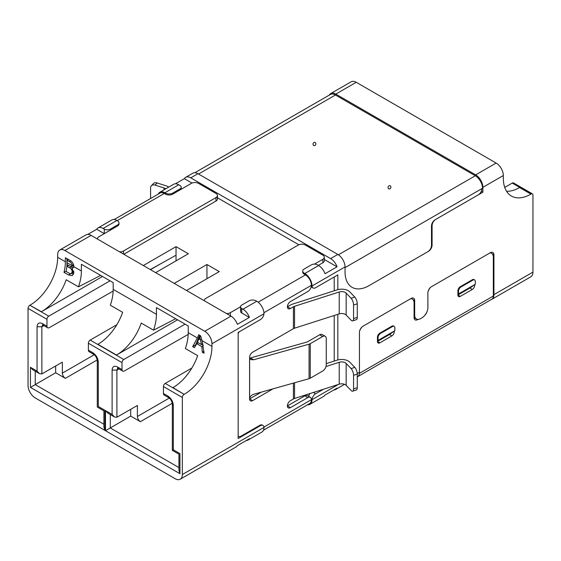 <?xml version="1.0" encoding="UTF-8"?>
<svg xmlns="http://www.w3.org/2000/svg" width="561" height="561" viewBox="0 0 561 561"><rect width="100%" height="100%" fill="white"/><g stroke="black" fill="none" stroke-linecap="round" stroke-linejoin="round"><path stroke-width="0.84" d="M28.05 308.382A2.546 1.473 -60 0 1 29.852 305.261L48.765 316.18A2.546 1.473 120 0 0 46.963 319.3L28.05 308.382L28.05 385.463A10.189 5.883 60 0 0 35.252 397.945L175.137 478.708A10.189 5.883 -120 0 0 180.228 479.213L236.062 446.977A10.189 5.883 -120 0 0 237.373 445.658L249.379 438.73A10.189 5.883 60 0 1 248.074 440.041A10.189 5.883 60 0 1 246.279 440.518M307.533 404.79A10.189 5.883 -120 0 0 309.91 404.341L323.718 396.368A10.189 5.883 -120 0 0 325.022 395.056L337.035 388.121A10.189 5.883 60 0 1 335.723 389.439A10.189 5.883 60 0 1 333.928 389.916M226.448 313.529A5.091 2.938 -0 0 0 230.368 312.673L240.536 306.811A4.243 2.454 0 0 1 241.777 305.051L248.979 300.892A5.091 2.938 180 0 1 256.188 300.892L256.784 301.236A10.189 5.883 60 0 1 263.986 313.368L263.979 313.725A5.091 2.938 -60 0 1 260.388 319.609L238.173 332.435L238.173 438.499L260.388 425.673A5.091 2.938 120 0 1 262.934 425.42A5.091 2.938 120 0 1 263.979 427.412L263.986 427.748A10.189 5.883 60 0 1 261.882 432.068L248.074 440.041M308.108 396.045L308.901 395.589A5.091 2.938 -60 0 1 310.044 393.527M334.23 361.081L334.23 315.492M334.23 290.787L334.23 276.973M309.91 404.341A10.189 5.883 -120 0 0 312.014 400.021L312.028 399.67A5.091 2.938 120 0 1 315.619 393.787L323.55 389.208M357.273 376.992L357.336 376.957A10.189 5.883 -120 0 0 359.447 372.294L357.252 373.563M414.081 317.631L416.437 318.992A8.492 4.902 120 0 1 414.677 315.107L414.677 300.549A5.091 2.938 -60 0 0 413.625 298.214A5.091 2.938 -60 0 0 411.08 298.466L363.051 326.193A5.091 2.938 -60 0 0 359.447 332.435L359.447 372.294M180.228 479.213A10.189 5.883 -120 0 0 182.339 474.543L182.339 397.461A2.546 1.473 -60 0 1 184.141 394.341L172.935 387.637A39.053 22.552 -60 0 0 197.668 355.653L185.361 348.549A39.053 22.552 120 0 0 188.244 332.701L197.374 337.967L192.64 346.642L195.551 344.959L199.702 335.289M168.63 397.63L164.135 395.035A3.394 1.964 -60 0 1 163.433 393.478L163.433 386.543A2.546 1.473 -60 0 1 165.229 383.422L184.141 394.341M163.433 393.478L167.921 396.08C171.203 398.331 173.005 401.452 173.328 405.435L173.328 449.796C172.031 450.539 172.031 450.539 173.321 449.796L179.941 453.611C178.643 454.361 178.643 454.361 179.941 453.611L179.941 473.701L178.945 470.356L178.945 454.186L172.332 450.364L172.339 403.934M179.941 473.701L105.496 430.722L105.496 410.631L112.109 414.446L112.109 370.092C112.424 366.487 114.227 365.449 117.508 366.971L122.003 369.566A3.394 1.964 120 0 0 122.712 371.123A3.394 1.964 120 0 0 124.402 370.954L188.208 334.377M185.067 324.139L123.806 359.503A2.546 1.473 120 0 0 122.003 362.623L122.003 369.566M88.386 350.155L92.881 352.75L93.589 354.3L89.087 351.712A3.394 1.964 -60 0 1 88.386 350.155L88.386 343.213A2.546 1.473 -60 0 1 90.188 340.092L116.821 324.721M92.881 352.75C96.155 355.008 97.958 358.128 98.28 362.111L98.28 406.466C96.99 407.216 96.99 407.216 98.28 406.466L104.893 410.28C103.603 411.031 103.603 411.031 104.893 410.28L104.893 430.378L103.904 427.033L103.904 410.855L97.291 407.041L97.291 360.611M104.893 430.378L30.448 387.399L30.448 367.301L37.061 371.123L37.061 326.761C37.377 323.164 39.179 322.126 42.468 323.641L46.963 326.236A3.394 1.964 120 0 0 47.664 327.792A3.394 1.964 120 0 0 49.354 327.631L113.168 291.047M46.963 319.3L46.963 326.236M337.834 289.651L337.834 274.897L315.619 287.723A5.091 2.938 -60 0 1 313.073 287.975A5.091 2.938 -60 0 1 312.028 285.977L312.014 285.64A10.189 5.883 -120 0 0 304.812 273.509L304.216 273.165A5.091 2.938 180 0 1 302.723 271.082A5.091 2.938 180 0 1 304.216 269L311.418 264.841A4.243 2.454 180 0 1 317.421 264.841L318.62 265.535L304.812 273.509M337.834 359.945L337.834 314.342M356.242 82.292L335.794 94.101A10.189 5.883 -120 0 0 330.695 93.596L351.151 81.787A10.189 5.883 60 0 1 356.242 82.292L496.127 163.055A10.189 5.883 60 0 1 503.329 175.537L503.329 178.167A39.053 22.552 -60 0 0 511.422 196.048A39.053 22.552 -60 0 0 530.944 194.113L531.148 193.994A2.546 1.473 -60 0 1 532.424 193.868A2.546 1.473 -60 0 1 532.95 195.039L532.95 272.127A10.189 5.883 60 0 1 530.839 276.79L491.815 299.315A10.189 5.883 60 0 1 491.078 299.637M481.296 191.28L482.881 192.192L482.881 187.339A10.189 5.883 -120 0 0 475.679 174.864L496.127 163.055M482.881 192.192L435.694 219.435A5.091 2.938 120 0 0 432.089 225.676L432.089 245.087A5.091 2.938 -60 0 1 428.485 251.328L369.054 285.64A33.962 19.607 -60 0 1 352.07 287.323A33.962 19.607 -60 0 1 345.036 271.776L345.036 267.618L482.523 188.244A10.189 5.883 60 0 0 475.314 175.761L335.436 95.005L198.552 174.029M191.995 183.075L184.345 178.65A10.189 5.883 60 0 1 185.656 177.339L192.858 173.181A10.189 5.883 -120 0 1 197.949 173.686L337.834 254.442A10.189 5.883 60 0 1 345.036 266.924L345.036 271.776A33.962 19.607 120 0 0 352.07 287.323A33.962 19.607 120 0 0 369.054 285.64L427.889 251.672A5.091 2.938 120 0 0 431.493 245.43L431.493 226.02A5.091 2.938 -60 0 1 435.091 219.786L478.316 194.828A5.091 2.938 120 0 0 481.92 188.587M416.437 318.992A8.492 4.902 120 0 0 420.68 318.571L421.886 317.877A8.492 4.902 120 0 0 427.889 307.477L427.889 292.919A5.091 2.938 -60 0 1 431.493 286.678L490.328 252.716A5.091 2.938 -60 0 1 492.874 252.464A5.091 2.938 -60 0 1 493.925 254.792L493.925 294.651A10.189 5.883 60 0 1 491.815 299.315M474.718 284.743L474.718 285.297A3.394 1.964 -60 0 1 472.313 289.455L469.915 288.066L457.902 295.002L469.915 288.066L475.314 284.259L458.505 293.957L458.505 291.187A3.394 1.964 -60 0 1 460.911 287.029L472.916 280.093A3.394 1.964 -60 0 1 474.613 279.925A3.394 1.964 -60 0 1 475.314 281.482L475.314 284.259M394.271 331.186L394.271 331.74A3.394 1.964 -60 0 1 391.866 335.899L389.467 334.517L377.455 341.446L389.467 334.517L394.867 330.702L378.058 340.408L378.058 337.631A3.394 1.964 -60 0 1 380.456 333.472L392.469 326.544A3.394 1.964 -60 0 1 394.166 326.376A3.394 1.964 -60 0 1 394.867 327.926L394.867 330.702M490.924 252.962A5.091 2.938 120 0 0 490.882 252.443M411.676 298.711A5.091 2.938 120 0 0 411.634 298.193M119.584 251.833A5.091 2.938 0 0 0 123.504 250.977L215.964 197.598A5.091 2.938 -0 0 0 217.451 195.523A5.091 2.938 -0 0 0 215.964 193.44L198.552 183.391A5.091 2.938 0 0 0 191.35 183.391L172.739 194.134L172.739 193.096A5.091 2.938 180 0 1 165.53 193.096L164.934 192.746A10.189 5.883 -120 0 0 159.836 192.241A10.189 5.883 -120 0 0 158.258 194.078M143.321 265.535L176.035 246.644L188.349 253.754L155.628 272.639M174.24 283.389L206.953 264.497L219.267 271.601L186.547 290.493M318.62 265.535A10.189 5.883 -120 0 1 325.022 273.74L337.035 266.805L324.314 259.463M298.859 244.771L216.511 197.227M184.345 178.65L175.439 183.798M98 227.941L111.807 219.975A10.189 5.883 -120 0 1 116.905 220.48L117.501 220.824A5.091 2.938 180 0 1 118.995 222.906A5.091 2.938 180 0 1 117.501 224.982L110.3 229.14A4.243 2.454 0 0 1 104.297 229.14L104.297 233.649L96.688 229.26A10.189 5.883 60 0 1 98 227.941A10.189 5.883 60 0 1 103.098 228.446L104.297 229.14M175.698 318.725L153.546 330.177L141.239 323.073A39.053 22.552 -60 0 1 116.506 355.057L97.895 344.307A39.053 22.552 120 0 0 122.628 312.323L110.321 305.219A39.053 22.552 120 0 0 113.203 289.371L113.203 282.646L81.38 264.28L81.38 270.998A39.053 22.552 -60 0 1 78.498 286.846L66.191 279.743A39.053 22.552 120 0 1 41.458 311.727L29.852 305.261M30.056 305.142A39.053 22.552 120 0 0 57.671 257.31L65.371 261.756A39.053 22.552 120 0 1 64.017 272.38L66.205 271.117M192.64 346.642L194.443 347.673L196.729 343.669L201.848 346.621L202.29 352.21L204.085 353.248L202.051 340.667L211.96 346.389L211.96 343.753A10.189 5.883 -120 0 0 204.758 331.278L64.873 250.515A10.189 5.883 -120 0 0 59.782 250.01A10.189 5.883 -120 0 0 57.671 254.673L57.671 257.31M42.573 324.938L41.858 326.768L37.061 326.761M37.061 371.123L39.466 373.654L41.865 373.899L62.348 362.154L62.348 373.149C62.537 375.351 63.54 377.083 65.349 378.352L55.665 372.756L55.665 365.982M30.448 367.301L32.854 369.839L39.466 373.654M30.448 387.399L55.665 372.756M117.621 368.261L116.905 370.099L112.109 370.092M112.109 414.446L114.507 416.984L116.905 417.223L137.396 405.477L137.396 416.479L169.275 398.072M105.496 410.631L107.894 413.162L114.507 416.984M105.496 430.722L130.713 416.087L130.713 409.306M211.96 346.389A39.053 22.552 -60 0 1 184.345 394.222M530.944 194.113L519.542 187.528A39.053 22.552 -60 0 1 506.569 191.28M185.656 177.339A10.189 5.883 60 0 1 190.747 177.844L330.632 258.607A10.189 5.883 60 0 1 337.035 266.805M172.739 193.096L179.941 188.938A4.243 2.454 0 0 0 181.182 187.199A4.243 2.454 0 0 0 179.941 185.467L178.742 184.779A10.189 5.883 -120 0 0 173.644 184.274L159.836 192.241M330.695 93.596A10.189 5.883 -120 0 0 329.279 95.111M457.902 294.448L458.505 293.957M377.455 340.892L378.058 340.408M59.782 250.01L85.994 234.877A10.189 5.883 60 0 1 91.085 235.382L230.971 316.145A10.189 5.883 60 0 1 237.373 324.342L249.379 317.414L241.777 313.024A4.243 2.454 180 0 1 240.536 311.292L240.536 306.783A4.243 2.454 0 0 0 241.777 308.515L242.976 309.209A10.189 5.883 60 0 1 249.379 317.414M116.506 355.057L177.564 319.805M206.953 278.705L206.953 264.497M150.292 269.56L176.035 255.22L176.035 246.644M87.782 234.4L96.688 229.26M65.371 261.756L65.371 257.737L69.866 260.332C72.159 261.531 73.484 263.495 73.835 266.216L72.993 267.976L71.948 268.214L73.828 273.053L72.306 275.626L68.526 274.981L64.017 272.38M172.276 403.275L140.397 421.676L130.713 416.087M504.739 187.409L512.235 183.075A2.546 1.473 -60 0 1 513.511 182.949L532.424 193.868M240.536 310.275L241.777 309.56M153.546 330.177A39.053 22.552 120 0 0 156.428 314.328L156.428 307.603L188.244 325.976L188.244 332.701M176.035 255.22L176.035 260.858M41.458 311.727L102.516 276.475M66.927 266.258L66.927 258.635M68.526 274.981L70.616 273.775M73.491 274.21L71.633 273.41M71.948 268.214L73.631 267.26M140.397 421.676C138.588 420.413 137.585 418.674 137.396 416.479M202.051 340.667L200.67 335.85L198.762 334.749L197.374 337.967M195.915 345.169L195.551 344.959M196.729 343.669L198.328 342.743M203.11 345.05L201.939 344.377M201.848 346.621L203.25 345.814M202.29 352.21L203.959 351.242M48.765 316.18L110.019 280.809M100.65 275.402L78.498 286.846M73.666 264.988L73.246 265.711L70.945 266.699L67.018 264.603A39.053 22.552 120 0 0 67.061 262.73L67.061 260.311L68.449 259.512M71.121 266.72L72.699 267.779M73.87 272.029L71.233 273.642L70.006 273.677L66.121 271.517L66.899 266.272L68.4 265.402M162.564 262.723L150.467 269.666M191.862 368.044L165.229 383.422M73.554 264.596L72.145 265.409L71.661 266.622M67.061 260.311L69.347 261.636C70.974 262.296 71.899 263.558 72.145 265.409M73.722 271.131L72.138 272.05L71.233 273.635M71.268 266.805L69.55 267.8C71.275 268.551 72.138 269.967 72.138 272.05M66.899 266.272L69.55 267.8M200.789 336.277L199.716 336.902L201.546 344.608L202.858 343.851M201.546 344.608L197.451 342.238L199.716 336.902M335.794 94.101L475.679 174.864M194.877 172.704L330.338 94.5A10.189 5.883 60 0 1 335.436 95.005M357.981 376.48L491.92 299.153A6.795 3.92 -120 0 0 493.329 296.04L359.384 373.374M489.942 252.934A8.492 4.902 120 0 1 491.569 253.334A8.492 4.902 120 0 1 493.329 257.219L493.329 296.04M414.235 318.648A5.091 2.938 120 0 0 415.196 318.269M359.657 330.913A8.492 4.902 -60 0 1 361.838 327.133M391.866 335.899L379.86 342.834A3.394 1.964 -60 0 1 378.163 343.002A3.394 1.964 -60 0 1 377.455 341.446L377.455 337.287A3.394 1.964 -60 0 1 379.86 333.129L391.866 326.193A3.394 1.964 -60 0 1 393.563 326.025L394.166 326.376M472.313 289.455L460.308 296.383A3.394 1.964 -60 0 1 458.61 296.552A3.394 1.964 -60 0 1 457.902 295.002L457.902 290.843A3.394 1.964 -60 0 1 460.308 286.678L472.313 279.75A3.394 1.964 -60 0 1 474.01 279.581L474.613 279.925M418.064 319.384L417.679 319.609A5.091 2.938 -60 0 1 415.133 319.861A5.091 2.938 -60 0 1 414.081 317.533L414.081 302.975A8.492 4.902 120 0 0 412.321 299.083A8.492 4.902 120 0 0 410.694 298.69M430.28 287.625A8.492 4.902 120 0 0 428.099 291.404M427.075 311.425A5.091 2.938 -60 0 1 424.894 315.205M315.184 142.459A1.697 1.374 107.5 0 1 313.711 145.502A1.697 1.374 107.5 0 1 315.184 142.459M390.225 185.789A1.697 1.374 107.5 0 1 388.759 188.833A1.697 1.374 107.5 0 1 390.225 185.789M150.6 198.496L150.6 187.83A5.091 3.639 43.8 0 1 151.379 185.726A5.091 3.639 43.8 0 1 155.053 185.095L163.959 187.942A5.091 2.938 180 0 1 165.088 188.433A5.091 2.938 180 0 1 165.698 188.861M117.2 220.648L164.331 193.44A8.492 4.902 -120 0 0 160.088 193.019L114.185 219.519M164.331 193.44L165.53 194.134L165.53 193.096M118.995 222.906L118.995 223.944A5.091 2.938 180 0 1 117.501 226.02L98.89 236.77A5.091 2.938 0 0 0 97.397 238.846A5.091 2.938 0 0 0 97.411 239.035L97.397 238.846M172.739 194.134A5.091 2.938 180 0 1 165.53 194.134M168.728 187.108A9.341 5.393 0 0 0 166.014 185.796L157.115 182.949A5.091 3.639 -136.2 0 0 153.441 183.58L151.379 185.726M123.806 254.273L215.964 201.069A5.091 2.938 -0 0 0 217.451 198.987L217.451 195.523M310.261 378.205A4.418 2.546 0 0 1 309.069 378.689L253.607 394.306C251.468 395.056 250.143 396.403 249.624 398.338L249.624 357.995L250.76 359.573L253.607 359.783L309.069 344.166A4.418 2.546 0 0 0 310.261 343.676L322.645 336.523A5.091 2.938 -60 0 1 325.198 336.27A5.091 2.938 -60 0 1 326.25 338.606L326.25 364.811A5.091 2.938 120 0 1 322.645 371.045L310.261 378.205L310.261 343.676M273.039 388.836L252.583 400.645A4.243 2.454 -60 0 1 250.458 400.856A4.243 2.454 -60 0 1 249.582 398.913L249.624 398.338M263.46 430.238L309.658 403.562A8.492 4.902 -120 0 0 311.418 399.677A5.091 2.938 120 0 0 310.366 397.342A5.091 2.938 120 0 0 307.814 397.595L290.409 407.651A4.243 2.454 -60 0 1 288.284 407.861A4.243 2.454 -60 0 1 287.407 405.919A4.243 2.454 -60 0 1 290.409 400.715L293.41 398.983L293.41 383.1M352.645 320.871A5.091 2.02 -107.7 0 1 351.095 320.184L346.158 315.044A5.091 2.938 180 0 0 345.303 314.384A5.091 2.938 180 0 0 339.23 313.894L339.23 291.986A5.091 2.938 180 0 1 345.303 292.484A5.091 2.938 180 0 1 346.158 293.137L351.095 298.277A5.091 2.02 72.3 0 1 353.563 305.009L353.563 318.592A5.091 2.02 -107.7 0 1 352.645 320.871L356.361 319.686A5.091 2.02 72.3 0 0 357.273 317.407L357.273 303.817A5.091 2.02 -107.7 0 0 354.804 297.085L349.868 291.944A9.341 5.393 -0 0 0 337.175 289.848L292.484 304.146A9.341 5.393 180 0 0 290.409 305.051L287.407 306.783L290.409 308.515L293.41 306.783A5.091 2.938 180 0 1 294.539 306.292L294.539 328.199A5.091 2.938 180 0 0 293.41 328.69L293.41 306.783M353.563 388.885L357.273 387.7A5.091 2.02 -107.7 0 1 356.361 389.979L352.645 391.171A5.091 2.02 72.3 0 0 353.563 388.885L353.563 375.302A5.091 2.02 -107.7 0 0 351.095 368.57L346.158 363.43A5.091 2.938 -0 0 0 345.303 362.778A5.091 2.938 -0 0 0 339.23 362.28L325.99 366.522M352.645 391.171A5.091 2.02 72.3 0 1 351.095 390.477L346.158 385.337A5.091 2.938 -0 0 0 345.303 384.685A5.091 2.938 -0 0 0 339.23 384.187L339.23 362.28M238.173 435.946A5.091 2.938 120 0 0 238.628 436.325A5.091 2.938 120 0 0 241.174 436.072L259.785 425.329A5.091 2.938 -60 0 1 262.338 425.077L262.934 425.42M261.321 392.139L249.582 398.913L249.582 357.462A4.243 2.454 -60 0 1 252.583 352.259L293.41 328.69M290.409 308.515A4.243 2.454 -60 0 1 288.284 308.725A4.243 2.454 -60 0 1 287.632 305.324A4.243 2.454 -60 0 1 290.409 301.587L307.814 291.531A5.091 2.938 120 0 0 311.418 285.297A8.492 4.902 -120 0 0 305.415 274.897L304.216 274.203A5.091 2.938 180 0 1 302.723 272.12L302.723 271.082M239.182 331.853A5.091 2.938 120 0 0 238.173 333.599M339.23 313.894L294.539 328.199M249.582 357.462L249.624 357.995M249.652 358.107L250.437 357.953L253.607 359.783M326.25 363.633L337.175 360.141A9.341 5.393 180 0 1 349.868 362.238L354.804 367.378A5.091 2.02 72.3 0 1 357.273 374.11L357.273 387.7M339.23 384.187L294.539 398.492A5.091 2.938 -0 0 0 293.41 398.983M310.366 397.342L307.365 395.61A5.091 2.938 120 0 0 304.812 395.863L287.407 405.919L290.409 407.651M314.462 264.126L322.827 259.294A5.091 2.938 -0 0 0 324.314 257.219A5.091 2.938 -0 0 0 322.827 255.136L305.415 245.087A5.091 2.938 -0 0 0 298.214 245.087L205.754 298.466A5.091 2.938 -0 0 0 204.26 300.542A5.091 2.938 -0 0 0 204.274 300.731L204.26 300.542M339.23 291.986L294.539 306.292M318.325 265.36L322.827 262.765A5.091 2.938 -0 0 0 324.314 260.683L324.314 257.219M250.437 357.953L307.211 341.965L319.644 334.791A5.091 2.938 -60 0 1 322.196 334.538L325.198 336.27M260.388 425.673L259.785 425.329M263.936 427.089L311.418 399.677L312.014 400.021M315.619 393.787L313.347 392.476M338.367 384.467L312.028 399.67M182.339 397.461L163.433 386.543M122.003 362.623L88.386 343.213M263.979 427.412L182.339 474.543M312.014 285.64L311.418 285.297L263.936 312.708M503.329 175.537L482.881 187.339M345.036 266.924L312.028 285.977M493.925 294.651L532.95 272.127M117.501 226.02L117.501 224.982M42.468 323.641L43.169 325.198L47.664 327.792M41.865 373.899L41.858 326.768L43.891 325.611M103.904 424.263L35.252 384.629L35.252 371.228M98.28 362.111L97.291 360.723C96.787 357.673 95.552 355.527 93.589 354.3M123.806 359.503L90.188 340.092M117.508 366.971L118.217 368.528L122.712 371.123M116.905 417.223L116.905 370.099L118.932 368.942M178.945 467.586L110.293 427.952L110.3 414.551M173.328 405.435L172.332 404.046C171.834 400.996 170.593 398.857 168.63 397.623L167.921 396.08M263.979 313.725L211.96 343.753M304.216 273.165L304.216 274.203M493.925 254.792L492.123 253.754M414.677 315.107L414.081 314.756M414.677 300.549L412.882 299.504M330.632 258.607L337.834 254.442M432.089 245.087L431.493 244.743M432.089 225.676L431.535 225.354M197.949 173.686L190.747 177.844M164.934 192.746L178.742 184.779M460.308 286.678L460.911 287.029M472.916 280.093L472.313 279.75M457.902 290.843L458.505 291.187M392.469 326.544L391.866 326.193M379.86 333.129L380.456 333.472M377.455 337.287L378.058 337.631M179.941 189.976L179.941 188.938M116.905 220.48L103.098 228.446M64.873 250.515L91.085 235.382M73.807 266.629L81.38 270.998M62.348 373.149L94.227 354.748M97.228 359.945L65.349 378.352M256.784 301.236L242.976 309.209M230.971 316.145L204.758 331.278M512.235 183.075L531.148 193.994M156.428 314.328L113.203 289.371M110.3 230.185L110.3 229.14M241.777 308.515L241.777 313.024M70.693 260.858L69.347 261.636M201.722 339.517L200.593 340.162M67.061 262.73L72.131 265.662M200.487 339.77L198.952 338.879M338.409 254.806L475.314 175.761M394.271 331.74L393.864 331.509M377.455 341.446L379.86 342.834M474.718 285.297L474.318 285.065M457.902 295.002L460.308 296.383M417.679 319.609L417.082 319.265M157.115 182.949L155.053 185.095M163.959 187.942L163.959 189.863M215.964 197.598L215.964 201.069M123.504 250.977L123.504 254.098M305.415 274.897L258.158 302.183M252.583 400.645L249.582 398.913M351.095 368.57L354.804 367.378M294.539 398.492L294.539 382.784M307.814 397.595L304.812 395.863M357.273 317.407L353.563 318.592M309.069 378.689L309.069 344.166M353.563 375.302L357.273 374.11M322.827 259.294L322.827 262.765M230.368 312.673L230.368 315.794M351.095 298.277L354.804 297.085M346.158 315.044L346.158 293.137M357.273 303.817L353.563 305.009M322.645 336.523L319.644 334.791M346.158 385.337L346.158 363.43M335.723 389.439L344.566 384.327M313.073 287.975L311.187 286.881M43.176 325.191L42.699 324.847M118.217 368.521L117.747 368.17M181.182 187.199L181.182 189.26M491.569 253.334L490.412 252.667M412.321 299.083L411.164 298.417M238.628 436.325L238.173 436.058"/></g></svg>
